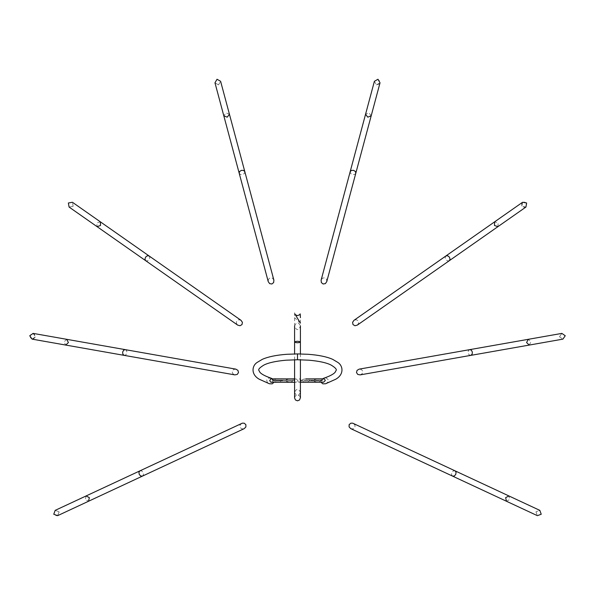 <?xml version="1.0" encoding="UTF-8"?>
<svg xmlns="http://www.w3.org/2000/svg" width="595" height="595" viewBox="0 0 595 595"><rect width="100%" height="100%" fill="white"/><g stroke="black" fill="none" stroke-linecap="round" stroke-linejoin="round"><path stroke-width="0.45" stroke-dasharray="2.98 2.23" d="M294.584 312.725L294.584 326.12C296.526 330.723 298.474 330.723 300.416 326.12L300.416 312.725M294.584 326.12C296.526 321.612 298.474 321.612 300.416 326.12M66.737 339.321L64.037 341.805L65.718 345.063M32.115 339.135L35.492 336.77L33.134 333.393M125.285 349.644L126.661 350.753L126.928 352.895L125.939 354.813L124.273 355.386M29.75 335.759C31.014 339.805 32.926 340.139 35.492 336.77C34.235 332.731 32.316 332.389 29.75 335.759M235.851 369.138L233.456 369.584L232.162 371.451L232.742 373.645L234.839 374.88M86.097 495.947L85.316 499.532L88.566 501.235M57.641 515.657L59.046 511.782L55.171 510.369L59.039 511.767C58.86 516.021 57.098 516.847 53.766 514.244L55.171 510.369M139.981 470.823L141.744 470.943L143.194 472.542L143.484 474.684L142.443 476.112M241.741 423.372L240.03 425.113L240.038 427.381L241.771 428.854L244.203 428.66M73.14 206.331L72.426 202.27L68.365 202.992L69.079 207.053L73.14 206.331L72.426 202.27M100.377 221.846L96.881 222.961L97.03 226.621M149.077 255.947L149.851 257.531L149.196 259.591L147.486 260.908L145.73 260.722M241.049 320.348L238.684 319.731L236.728 320.876L236.319 323.115L237.703 325.123M73.133 206.346L69.079 207.053M218.543 84.877L220.611 81.307L217.034 79.247L214.974 82.817L218.543 84.877L220.611 81.307M229.439 114.27L226.048 112.871L223.802 115.78M244.828 171.695L244.404 173.413L242.574 174.566L240.417 174.476L239.19 173.204M273.886 280.148L272.465 278.163L270.234 277.776L268.486 279.226L268.248 281.658M218.529 84.884L214.974 82.817M371.198 115.78L368.952 112.871L365.561 114.27M374.389 81.307L376.457 84.877C380.599 83.962 381.105 82.08 377.966 79.247L374.396 81.307L376.457 84.877L380.026 82.817M355.81 173.204L354.583 174.476L352.426 174.566L350.596 173.413L350.172 171.695M326.752 281.658L326.514 279.226L324.766 277.776L322.535 278.163L321.114 280.148M497.97 226.621L498.119 222.961L494.623 221.846M522.574 202.27L521.86 206.331L525.921 207.053M449.27 260.722L447.514 260.908L445.804 259.591L445.149 257.531L445.923 255.947M526.635 202.992C522.886 201.021 521.294 202.136 521.86 206.331C525.608 208.302 527.2 207.186 526.635 202.992M357.298 325.123L358.681 323.115L358.272 320.876L356.316 319.731L353.951 320.348M535.954 511.782L537.359 515.657L541.234 514.244L539.829 510.369L535.954 511.782L539.829 510.369M506.434 501.235L509.684 499.532L508.904 495.947M452.557 476.112L451.516 474.684L451.806 472.542L453.256 470.943L455.019 470.823M535.946 511.797L537.359 515.657M350.797 428.66L353.229 428.854L354.962 427.381L354.97 425.113L353.259 423.372M559.508 336.77L562.885 339.135L565.25 335.759L561.873 333.393L559.508 336.77L562.885 339.135M529.282 345.063L530.963 341.805L528.263 339.321M470.727 355.386L469.061 354.813L468.072 352.895L468.339 350.753L469.715 349.644M360.161 374.88L362.258 373.645L362.838 371.451L361.544 369.584L359.149 369.138M559.501 336.755L561.866 333.393M281.651 380.294L274.474 380.146L281.747 380.153L275.574 380.131L281.651 380.294L274.6 380.279L274.6 380.822L282.722 380.822L274.474 380.956L282.848 380.956L282.848 380.146L281.651 380.294M281.747 380.971L275.574 380.941L281.651 380.83M291.305 380.183L275.864 380.123L294.086 380.153L294.086 380.971L275.864 380.934L291.305 380.993M275.864 380.123L273.09 380.146L273.09 380.956L275.864 380.934M300.966 380.183L300.914 380.993L321.917 380.934L321.91 380.116L300.966 380.183L321.858 380.123M321.865 380.934L300.966 380.993M319.374 380.807L311.267 380.837L319.374 380.807M311.282 380.294L319.515 380.131L319.522 380.941L311.282 380.83M297.5 354.01L297.5 359.648L297.5 354.01M273.998 382.273L273.841 380.346L272.48 378.837M271.231 378.227L268.427 378.182L266.709 379.848L267.192 382.206L269.401 383.768M325.599 383.768L327.808 382.206L328.291 379.848L326.573 378.182L323.769 378.227M322.55 378.822L321.159 380.346L320.988 382.235M300.416 342.013C298.474 342.988 296.526 342.988 294.584 342.013M300.416 397.906L300.416 392.365C298.474 388.297 296.526 388.297 294.584 392.365L294.592 397.728M294.584 359.774L294.584 353.936M300.416 353.936L300.416 359.774M294.584 392.365C296.526 396.396 298.474 396.396 300.416 392.365M288.984 378.903L286.121 379.774L285.28 380.607L287.266 381.722L290.1 382.213L292.071 381.722L292.829 380.525L292.056 379.327L290.01 378.829M277.158 378.822L275.113 379.32L274.347 380.421L275.098 381.715L277.151 382.206L279.903 381.715L281.904 380.562L278.185 378.896M304.982 378.859L302.937 379.365L302.186 380.384L302.914 381.745L304.573 382.235L307.295 381.886L309.712 380.644L308.723 379.729L305.726 378.903M317.09 378.866L314.026 379.744L313.119 380.636L315.521 381.856L318.139 382.198L319.902 381.707L320.653 380.413L319.746 379.231L317.834 378.822M300.416 323.145L294.584 317.663M311.14 380.16L311.155 380.971M294.584 397.639L295.425 395.861L297.478 394.991L299.545 395.831L300.416 397.639M277.166 382.206L271.506 382.235L273.09 380.547M294.584 378.851L296.667 379.127L297.47 380.562L296.667 382.005L294.584 382.273M294.086 380.562C294.889 382.109 295.418 382.667 295.663 382.25L290.003 382.213M294.584 379.365L295.663 378.874L294.584 378.889M300.416 379.394L299.292 378.903L300.416 378.903L299.24 378.896L297.53 380.599L298.504 382.124L300.416 382.295M304.997 382.25L299.307 382.288L300.914 380.592M323.524 378.829L321.91 380.525L323.539 382.213L317.842 382.213"/><path stroke-width="0.89" d="M300.416 326.12L300.416 342.013C298.474 342.988 296.526 342.988 294.584 342.013L294.584 326.12M300.416 342.013C298.474 341.047 296.526 341.047 294.584 342.013C296.526 341.047 298.474 341.047 300.416 342.013L300.416 353.936M65.718 345.063L68.418 342.579L66.737 339.321L33.134 333.393L29.75 335.759L32.115 339.135L124.214 355.379L122.897 354.278L122.622 352.136L123.611 350.217L125.173 349.629L235.851 369.138L237.941 370.373L238.506 372.567L237.226 374.434L234.839 374.88L124.273 355.386M88.566 501.235L89.347 497.651L86.097 495.947L55.171 510.369L53.766 514.244L57.641 515.657L142.443 476.112L140.68 475.993L139.23 474.394L138.94 472.252L139.937 470.846L242.321 423.164L244.158 423.186L245.876 424.659L245.899 426.927L244.203 428.66L142.443 476.112M100.377 221.846L72.426 202.27L68.365 202.992L69.079 207.053L97.03 226.621L100.525 225.512L100.377 221.846L241.049 320.348L242.418 322.349L242.001 324.572L240.053 325.725L237.703 325.123L145.686 260.692L144.957 259.137L145.611 257.077L147.322 255.761L149.077 255.947M229.439 114.27L220.611 81.307L217.034 79.247L214.974 82.817L223.802 115.78L227.201 117.17L229.439 114.27L273.886 280.148L273.648 282.558L271.9 283.993L269.661 283.629L268.248 281.658L239.168 173.1L239.614 171.486L241.444 170.341L243.6 170.423L244.828 171.695M365.561 114.27L367.799 117.17L371.198 115.78L380.026 82.817L377.966 79.247L374.389 81.307L350.172 171.695L351.4 170.423L353.556 170.341L355.386 171.486L355.81 173.204L326.752 281.658L325.339 283.629L323.1 283.993L321.352 282.558L321.114 280.148L350.172 171.695M494.623 221.846L494.475 225.512L497.97 226.621L525.921 207.053L526.635 202.992L522.574 202.27L445.923 255.947L447.678 255.761L449.389 257.077L450.043 259.137L449.314 260.692L357.298 325.123L354.947 325.725L352.999 324.572L352.582 322.349L353.951 320.348L445.923 255.947M506.434 501.235L537.359 515.657L541.234 514.244L539.829 510.369L508.904 495.947L505.653 497.651L506.434 501.235L350.797 428.66L349.101 426.927L349.124 424.659L350.842 423.186L352.679 423.164L455.063 470.846L456.06 472.252L455.77 474.394L454.32 475.993L452.557 476.112M529.282 345.063L562.885 339.135L565.25 335.759L561.866 333.393L528.263 339.321L526.582 342.579L529.282 345.063L360.161 374.88L357.774 374.434L356.494 372.567L357.06 370.373L359.149 369.138L469.827 349.629L471.389 350.217L472.378 352.136L472.103 354.278L470.727 355.386M297.5 354.01L297.5 359.744L297.5 354.01M320.988 382.235L322.795 383.827L325.599 383.768L335.692 379.253C344.453 374.419 343.122 365.241 337.268 362.08L332.672 359.335C326.819 356.747 318.652 355.059 308.18 354.293L297.5 353.913L286.82 354.293C276.348 355.059 268.181 356.747 262.328 359.335L257.732 362.08C251.878 365.241 250.547 374.419 259.308 379.253L269.401 383.768L272.205 383.827L273.998 382.273M272.48 378.837L271.231 378.227C265.556 376.285 261.807 374.352 259.993 372.425L258.721 370.12C258.431 369.041 260.141 367.368 263.838 365.099C268.226 362.786 275.597 361.15 285.957 360.206L297.5 359.744L309.043 360.206C319.403 361.15 326.774 362.786 331.162 365.099C334.859 367.368 336.569 369.041 336.279 370.12L335.007 372.425C333.193 374.352 329.444 376.285 323.769 378.227L322.55 378.822M300.416 397.572L299.545 399.981L297.485 400.822L295.425 399.959L294.584 397.899L294.584 359.774M294.584 353.936L294.584 342.013M300.416 359.774L300.416 397.906M294.584 378.851L288.984 378.903M278.185 378.896L274.615 378.829C268.806 379.327 272.213 377.639 269.699 380.547C271.29 383.046 270.145 382.049 274.392 382.273L294.584 382.273M305.726 378.903L323.524 378.829M300.416 382.295L323.583 382.213L325.301 380.517C323.598 377.639 324.9 379.238 317.834 378.822L317.09 378.866M300.416 317.663L300.185 313.863L299.575 314.77L297.515 315.64L295.455 314.8L294.793 313.81L300.416 323.145M66.737 339.321L125.285 349.644M86.097 495.947L139.981 470.823M145.73 260.722L97.03 226.621M239.19 173.204L223.802 115.78M371.198 115.78L355.81 173.204M497.97 226.621L449.27 260.722M455.019 470.823L508.904 495.947M469.715 349.644L528.263 339.321M294.584 378.889L271.506 378.859C271.625 378.375 272.153 378.941 273.09 380.547M294.086 380.562L294.584 379.365M300.914 380.592L300.416 379.394"/></g></svg>
